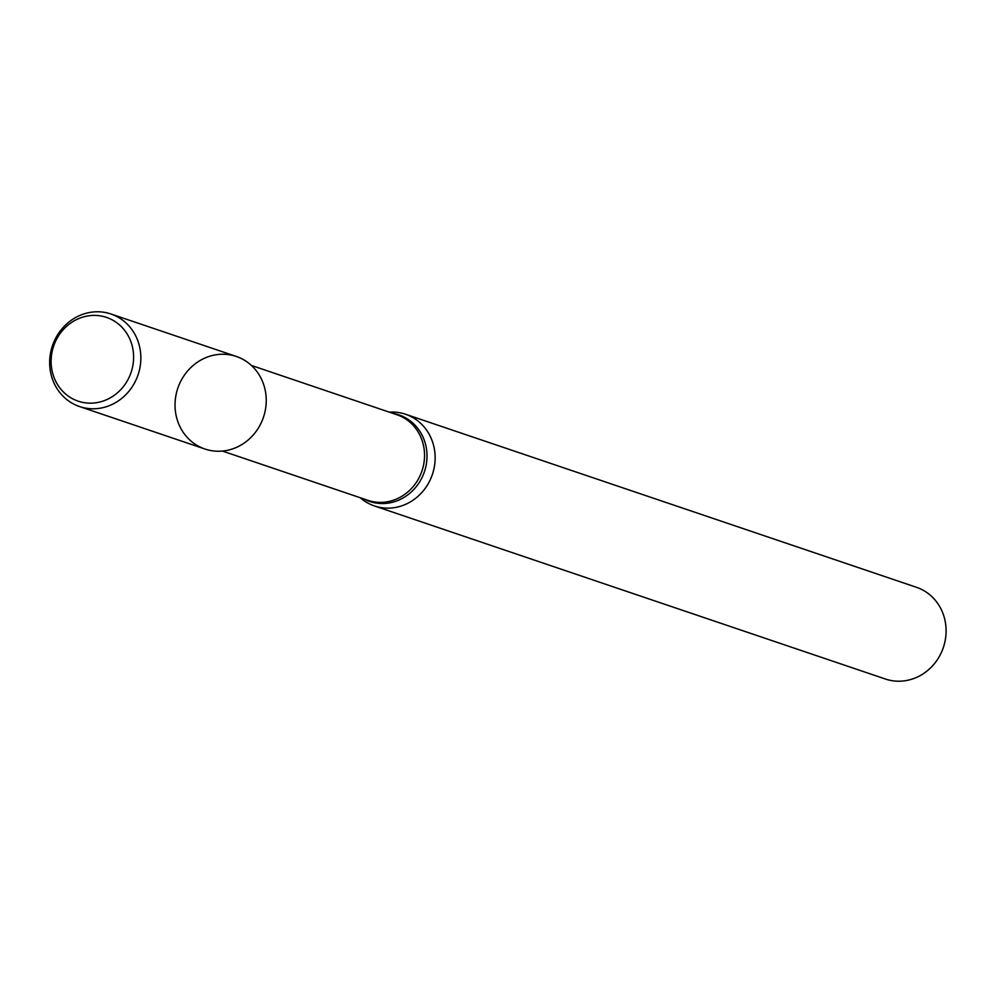 <?xml version="1.0" encoding="UTF-8"?>
<svg xmlns="http://www.w3.org/2000/svg" width="993" height="993" viewBox="0 0 993 993"><rect width="100%" height="100%" fill="white"/><g stroke="black" fill="none" stroke-linecap="round" stroke-linejoin="round"><path stroke-width="1.49" d="M374.435 505.946L885.384 679.013A48.421 44.797 -71.3 0 0 943.35 647.523A48.421 44.797 -71.3 0 0 916.452 587.297L405.492 414.23A48.421 44.797 108.7 0 1 435.145 457.574A48.421 44.797 108.7 0 1 405.926 504.196A48.421 44.797 108.7 0 1 374.435 505.946A48.421 44.797 108.7 0 1 360.236 497.729M389.231 412.132A48.421 44.797 108.7 0 1 405.492 414.23M204.521 358.225A48.868 45.219 -71.3 0 0 191.748 441.686A48.868 45.219 -71.3 0 0 265.64 408.309A48.868 45.219 -71.3 0 0 204.521 358.225M79.577 406.559L204.955 449.022A48.868 45.219 -71.3 0 0 263.455 417.246A48.868 45.219 -71.3 0 0 236.309 356.45L110.931 313.987A48.868 45.219 -71.3 0 0 79.142 315.762A48.868 45.219 -71.3 0 0 49.65 362.805A48.868 45.219 -71.3 0 0 79.577 406.559A48.868 45.219 -71.3 0 0 138.077 374.771A48.868 45.219 -71.3 0 0 110.931 313.987M77.777 319.014A44.213 40.899 -71.3 0 0 66.221 394.519A44.213 40.899 -71.3 0 0 133.062 364.332A44.213 40.899 -71.3 0 0 77.777 319.014M393.029 413.423A45.678 42.265 108.7 0 1 426.878 452.523A45.678 42.265 108.7 0 1 399.447 499.814A45.678 42.265 108.7 0 1 364.034 499.02M251.44 365.461L396.865 414.714A45.194 41.805 108.7 0 1 424.545 455.166A45.194 41.805 108.7 0 1 397.274 498.685A45.194 41.805 108.7 0 1 367.869 500.323L222.444 451.058"/></g></svg>
